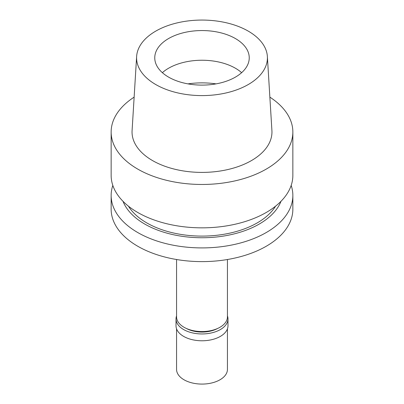 <?xml version="1.0" encoding="UTF-8"?>
<svg xmlns="http://www.w3.org/2000/svg" width="404" height="404" viewBox="0 0 404 404"><rect width="100%" height="100%" fill="white"/><g stroke="black" fill="none" stroke-linecap="round" stroke-linejoin="round"><path stroke-width="0.61" d="M155.747 31.123A65.413 37.769 180 0 1 225.962 22.69A65.413 37.769 180 0 1 267.372 56.494A65.413 37.769 180 0 1 248.253 84.537A65.413 37.769 180 0 1 175.902 92.46A65.413 37.769 180 0 1 136.628 56.494A65.413 37.769 180 0 1 155.747 31.123M168.594 38.542A47.243 27.275 0 0 0 154.757 57.833A47.243 27.275 0 0 0 183.921 83.032A47.243 27.275 0 0 0 235.406 77.119A47.243 27.275 0 0 0 249.243 57.833A47.243 27.275 0 0 0 220.079 32.633A47.243 27.275 0 0 0 168.594 38.542M136.628 56.494L132.088 130.583A69.958 40.39 0 0 0 174.089 169.049A69.958 40.39 0 0 0 251.465 160.575A69.958 40.39 0 0 0 271.912 130.583L267.372 56.494M269.862 97.137A90.855 52.454 180 0 1 292.855 132.012A90.855 52.454 180 0 1 266.241 169.104A90.855 52.454 180 0 1 167.231 180.472A90.855 52.454 180 0 1 111.145 132.012A90.855 52.454 180 0 1 134.138 97.137M111.145 132.012L111.145 175.392A90.855 52.454 0 0 0 167.231 223.851A90.855 52.454 0 0 0 266.241 212.479A90.855 52.454 0 0 0 292.855 175.392L292.855 132.012M128.416 206.156A78.134 45.112 0 0 0 257.247 222.887A78.134 45.112 0 0 0 275.584 206.156M280.992 201.303A80.987 46.758 180 0 1 259.267 224.048A80.987 46.758 180 0 1 179.502 235.906A80.987 46.758 180 0 1 123.008 201.303M291.178 185.426A90.855 52.454 180 0 1 292.855 195.46A90.855 52.454 180 0 1 266.241 232.547A90.855 52.454 180 0 1 167.231 243.92A90.855 52.454 180 0 1 111.145 195.46A90.855 52.454 180 0 1 112.822 185.426M111.145 195.46L111.145 209.161A90.855 52.454 0 0 0 167.231 257.621A90.855 52.454 0 0 0 266.241 246.253A90.855 52.454 0 0 0 292.855 209.161L292.855 195.46M176.563 259.519L176.563 316.872A25.437 14.685 0 0 0 192.264 330.442A25.437 14.685 0 0 0 219.988 327.26A25.437 14.685 0 0 0 227.437 316.872L227.437 259.519M162.363 72.675A47.243 27.275 180 0 1 168.594 68.231A47.243 27.275 180 0 1 241.637 72.675M186.33 328.442A22.715 13.115 0 0 0 217.67 328.442M227.437 315.893A25.982 15.004 180 0 1 227.982 318.953A25.982 15.004 180 0 1 220.372 329.558A25.982 15.004 180 0 1 192.057 332.81A25.982 15.004 180 0 1 176.018 318.953A25.982 15.004 180 0 1 176.563 315.893M176.018 318.953L176.018 325.776A25.982 15.004 0 0 0 192.057 339.638A25.982 15.004 0 0 0 220.372 336.386A25.982 15.004 0 0 0 227.982 325.776L227.982 318.953M176.563 328.831L176.563 369.397A25.437 14.685 0 0 0 192.264 382.962A25.437 14.685 0 0 0 219.988 379.78A25.437 14.685 0 0 0 227.437 369.397L227.437 328.831M187.946 83.87A58.146 33.572 180 0 1 216.054 83.87"/></g></svg>

